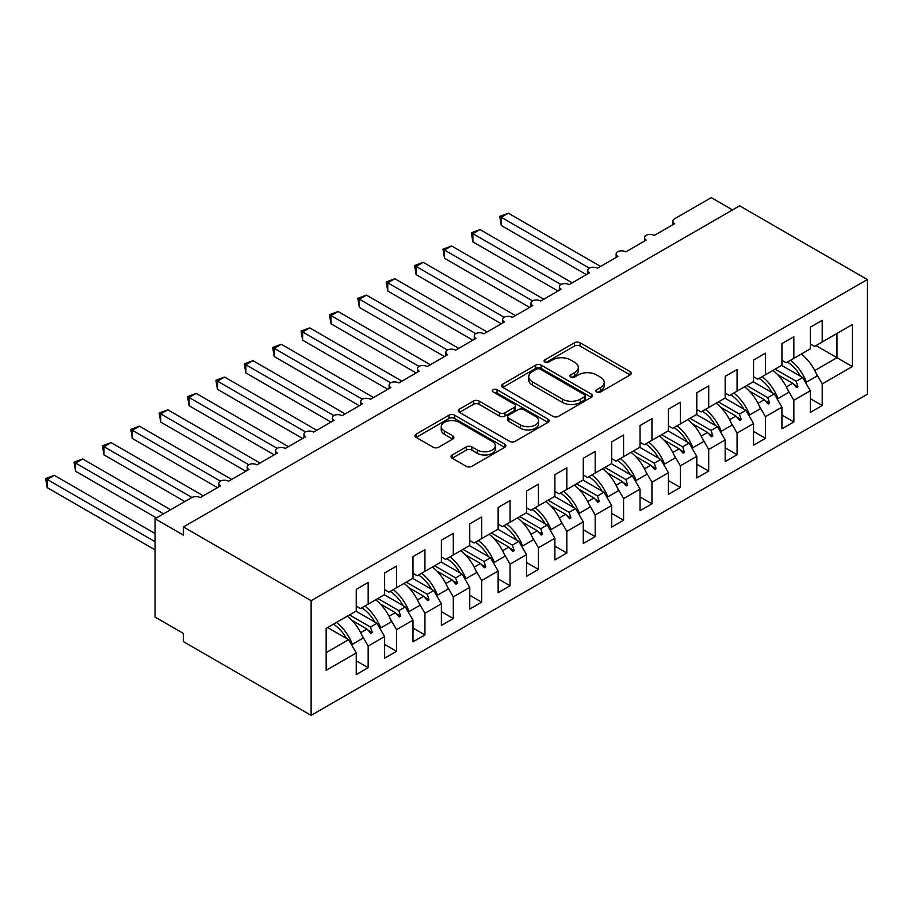 <?xml version="1.0" encoding="UTF-8"?>
<svg xmlns="http://www.w3.org/2000/svg" width="913" height="913" viewBox="0 0 913 913"><rect width="100%" height="100%" fill="white"/><g stroke="black" fill="none" stroke-linecap="round" stroke-linejoin="round"><path stroke-width="1.37" d="M596.703 391.997A2.762 1.598 0 0 0 600.594 391.997L630.198 374.901A3.937 2.271 0 0 0 631.351 373.303A3.937 2.271 0 0 0 630.198 371.694L580.052 342.74A3.937 2.271 0 0 0 574.482 342.74L544.89 359.825A2.762 1.598 0 0 0 544.08 360.955A2.762 1.598 0 0 0 544.89 362.084A2.762 1.598 0 0 0 548.781 362.084L552.616 359.87A12.611 7.281 0 0 1 570.442 359.87L574.619 362.278A12.611 7.281 0 0 1 578.317 367.425A12.611 7.281 0 0 1 574.619 372.572L570.796 374.786A2.762 1.598 0 0 0 569.986 375.916A2.762 1.598 0 0 0 570.796 377.035A2.762 1.598 0 0 0 574.688 377.035L578.522 374.821A12.611 7.281 0 0 1 596.349 374.821L600.526 377.24A12.611 7.281 0 0 1 604.223 382.387A12.611 7.281 0 0 1 600.526 387.534L596.703 389.737A2.762 1.598 0 0 0 595.892 390.867A2.762 1.598 0 0 0 596.703 391.997L596.703 389.737M452.197 454.994A3.937 2.271 0 0 0 451.045 456.603A3.937 2.271 0 0 0 452.197 458.212L466.269 466.338A3.937 2.271 0 0 0 471.838 466.338L504.706 447.359A3.937 2.271 0 0 0 505.859 445.749A3.937 2.271 0 0 0 504.706 444.14L454.571 415.187A3.937 2.271 0 0 0 448.991 415.187L416.123 434.166A3.937 2.271 0 0 0 414.97 435.775A3.937 2.271 0 0 0 416.123 437.384L433.116 447.199A3.937 2.271 0 0 0 438.685 447.199L452.757 439.073A3.937 2.271 0 0 0 453.909 437.464A3.937 2.271 0 0 0 452.757 435.855L444.334 430.993A10.534 6.083 0 0 1 441.241 426.691A10.534 6.083 0 0 1 447.747 421.064A10.534 6.083 0 0 1 459.228 422.388L492.244 441.447A10.534 6.083 0 0 1 495.325 445.749A10.534 6.083 0 0 1 488.82 451.364A10.534 6.083 0 0 1 477.339 450.052L471.838 446.868A3.937 2.271 0 0 0 466.269 446.868L452.197 454.994L452.197 458.212M867.35 279.549L311.128 600.686L311.128 715.37L867.35 394.245L867.35 279.549L739.644 205.824L183.422 526.949L183.422 535.144L155.05 518.755L191.662 497.619A6.014 3.481 180 0 1 200.175 497.619L220.604 485.83A6.014 3.481 0 0 1 218.835 483.365A6.014 3.481 0 0 1 220.33 481.083A6.014 3.481 180 0 1 228.547 481.242L248.987 469.442A6.014 3.481 0 0 1 247.218 466.988A6.014 3.481 0 0 1 248.701 464.694A6.014 3.481 180 0 1 256.93 464.854L277.358 453.053A6.014 3.481 0 0 1 275.6 450.6A6.014 3.481 0 0 1 277.084 448.317A6.014 3.481 180 0 1 285.301 448.466L305.741 436.676A6.014 3.481 0 0 1 303.972 434.211A6.014 3.481 0 0 1 305.467 431.929A6.014 3.481 180 0 1 313.684 432.089L334.112 420.288A6.014 3.481 0 0 1 332.355 417.834A6.014 3.481 0 0 1 333.838 415.541A6.014 3.481 180 0 1 342.067 415.7L362.495 403.911A6.014 3.481 0 0 1 360.726 401.446A6.014 3.481 0 0 1 362.221 399.164A6.014 3.481 180 0 1 370.438 399.323L390.878 387.523A6.014 3.481 0 0 1 389.109 385.069A6.014 3.481 0 0 1 390.604 382.775A6.014 3.481 180 0 1 398.821 382.935L419.25 371.135A6.014 3.481 0 0 1 417.492 368.681A6.014 3.481 0 0 1 418.976 366.387A6.014 3.481 180 0 1 427.193 366.547L447.632 354.758A6.014 3.481 0 0 1 445.864 352.292A6.014 3.481 0 0 1 447.359 350.01A6.014 3.481 180 0 1 455.576 350.17L476.004 338.369A6.014 3.481 0 0 1 474.246 335.916A6.014 3.481 0 0 1 475.73 333.622A6.014 3.481 180 0 1 483.958 333.781L504.387 321.981A6.014 3.481 0 0 1 502.629 319.527A6.014 3.481 0 0 1 504.113 317.233A6.014 3.481 180 0 1 512.33 317.393L532.77 305.604A6.014 3.481 0 0 1 531.001 303.139A6.014 3.481 0 0 1 532.496 300.856A6.014 3.481 180 0 1 540.713 301.016L561.141 289.216A6.014 3.481 0 0 1 559.384 286.762A6.014 3.481 0 0 1 560.867 284.468A6.014 3.481 180 0 1 569.096 284.628L589.524 272.827A6.014 3.481 0 0 1 587.755 270.374A6.014 3.481 0 0 1 589.25 268.091A6.014 3.481 180 0 1 597.467 268.239L617.907 256.45A6.014 3.481 0 0 1 616.138 253.985A6.014 3.481 0 0 1 617.633 251.703A6.014 3.481 180 0 1 625.85 251.862L646.278 240.062A6.014 3.481 0 0 1 644.521 237.608A6.014 3.481 0 0 1 646.005 235.314A6.014 3.481 180 0 1 654.222 235.474L674.661 223.685A6.014 3.481 0 0 1 672.892 221.22A6.014 3.481 0 0 1 674.661 218.766L711.273 197.63L732.557 209.922M311.128 600.686L183.422 526.949M552.89 416.317A3.937 2.271 0 0 0 558.471 416.317L591.339 397.338A3.937 2.271 0 0 0 592.491 395.728A3.937 2.271 0 0 0 591.339 394.119L541.192 365.177A3.937 2.271 0 0 0 535.623 365.177L502.755 384.156A3.937 2.271 0 0 0 501.602 385.765A3.937 2.271 0 0 0 502.755 387.374L552.89 416.317M494.253 392.59A2.762 1.598 0 0 1 497.049 392.978L497.049 389.703L548.017 419.135A3.937 2.271 0 0 1 549.17 420.745A3.937 2.271 0 0 1 548.017 422.342L515.149 441.321A3.937 2.271 0 0 1 509.58 441.321L459.444 412.379L473.505 404.311L473.505 401.035L459.444 409.161A3.937 2.271 0 0 0 458.292 410.77A3.937 2.271 0 0 0 459.444 412.379L459.444 409.161M473.505 404.311A3.937 2.271 0 0 1 479.074 404.311L479.074 401.035A3.937 2.271 0 0 0 473.505 401.035M479.074 401.035L499.411 412.779A3.937 2.271 0 0 0 504.98 412.779L514.316 407.392A3.937 2.271 0 0 0 515.468 405.783A3.937 2.271 0 0 0 514.316 404.174L493.146 391.951A2.762 1.598 0 0 1 492.335 390.832A2.762 1.598 0 0 1 494.036 389.36A2.762 1.598 0 0 1 497.049 389.703M356.253 606.084L360.509 608.549L368.167 604.121L368.167 582.494L356.253 589.376L356.253 611.002L326.169 628.372L326.169 670.313L356.253 652.943L348.595 639.671L327.584 627.551M356.253 660.807L368.167 667.688L368.167 646.062L384.635 636.566L376.966 623.294L355.967 611.162M362.027 635.414L368.167 646.062M384.635 589.707L388.892 592.16L396.55 587.732L396.55 566.106L384.635 572.987L384.635 594.614L368.167 604.121M384.635 644.43L396.55 651.311L396.55 629.685L413.007 620.178L405.349 606.905L384.35 594.785M390.399 619.037L396.55 629.685M413.007 573.318L417.264 575.772L424.933 571.355L424.933 549.729L413.007 556.61L413.007 578.237L396.55 587.732M413.007 628.041L424.933 634.923L424.933 613.296L441.39 603.79L433.721 590.528L412.722 578.397M418.782 602.648L424.933 613.296M441.39 556.93L445.647 559.395L453.305 554.967L453.305 533.34L441.39 540.222L441.39 561.849L424.933 571.355M441.39 611.664L453.305 618.546L453.305 596.908L469.761 587.413L462.104 574.14L441.105 562.009M447.165 586.26L453.305 596.908M469.761 540.553L474.018 543.007L481.687 538.59L481.687 516.952L469.761 523.834L469.761 545.46L453.305 554.967M469.761 595.276L481.687 602.158L481.687 580.531L498.144 571.024L490.486 557.752L469.487 545.632M475.536 569.883L481.687 580.531M498.144 524.165L502.401 526.63L510.059 522.202L510.059 500.575L498.144 507.457L498.144 529.084L481.687 538.59M498.144 578.888L510.059 585.769L510.059 564.143L526.527 554.636L518.858 541.375L497.859 529.243M503.919 553.495L510.059 564.143M526.527 507.788L530.784 510.241L538.442 505.813L538.442 484.187L526.527 491.068L526.527 512.695L510.059 522.202M526.527 562.511L538.442 569.392L538.442 547.766L554.899 538.259L547.241 524.986L526.242 512.866M532.29 537.118L538.442 547.766M554.899 491.399L559.155 493.853L566.825 489.436L566.825 467.81L554.899 474.68L554.899 496.318L538.442 505.813M554.899 546.122L566.825 553.004L566.825 531.377L583.281 521.871L575.624 508.598L554.613 496.478M560.673 520.73L566.825 531.377M583.281 475.011L587.538 477.476L595.196 473.048L595.196 451.421L583.281 458.303L583.281 479.93L566.825 489.436M583.281 529.734L595.196 536.616L595.196 514.989L611.664 505.494L603.995 492.221L582.996 480.09M589.056 504.341L595.196 514.989M611.664 458.634L615.921 461.088L623.579 456.66L623.579 435.033L611.664 441.915L611.664 463.542L595.196 473.048M611.664 513.357L623.579 520.239L623.579 498.612L640.036 489.106L632.378 475.833L611.379 463.713M617.428 487.964L623.579 498.612M640.036 442.246L644.293 444.699L651.962 440.283L651.962 418.656L640.036 425.538L640.036 447.165L623.579 456.66M640.036 496.969L651.962 503.85L651.962 482.224L668.419 472.717L660.75 459.444L639.751 447.324M645.811 471.576L651.962 482.224M668.419 425.857L672.676 428.323L680.333 423.894L680.333 402.268L668.419 409.15L668.419 430.776L651.962 440.283M668.419 480.58L680.333 487.462L680.333 465.835L696.79 456.34L689.132 443.067L668.133 430.936M674.193 455.188L680.333 465.835M696.79 409.481L701.047 411.934L708.716 407.506L708.716 385.879L696.79 392.761L696.79 414.388L680.333 423.894M696.79 464.203L708.716 471.085L708.716 449.458L725.173 439.952L717.515 426.679L696.505 414.559M702.565 438.811L708.716 449.458M725.173 393.092L729.43 395.546L737.088 391.129L737.088 369.503L725.173 376.384L725.173 398.011L708.716 407.506M725.173 447.815L737.088 454.697L737.088 433.07L753.556 423.564L745.887 410.302L724.888 398.171M730.948 422.422L737.088 433.07M753.556 376.704L757.813 379.169L765.471 374.741L765.471 353.114L753.556 359.996L753.556 381.623L737.088 391.129M753.556 431.438L765.471 438.308L765.471 416.682L781.927 407.187L774.27 393.914L753.271 381.782M759.319 406.034L765.471 416.682M781.927 360.327L786.184 362.781L793.854 358.353L793.854 336.726L781.927 343.608L781.927 365.234L765.471 374.741M781.927 415.05L793.854 421.932L793.854 400.305L810.31 390.798L810.31 412.425L822.225 405.543L822.225 383.916L852.308 366.547L836.981 357.702L836.981 333.45L852.308 324.606L852.308 366.547M787.702 389.657L793.854 400.305M810.31 343.939L814.567 346.392L822.225 341.976L822.225 320.349L810.31 327.231L810.31 348.857L793.854 358.353M810.31 398.661L822.225 405.543M816.085 373.269L822.225 383.916M155.05 518.755L155.05 617.062L183.422 633.451L183.422 641.645L311.128 715.37M368.167 667.688L356.253 674.57L356.253 652.943M396.55 651.311L384.635 658.193L384.635 636.566M424.933 634.923L413.007 641.805L413.007 620.178M453.305 618.546L441.39 625.416L441.39 603.79M481.687 602.158L469.761 609.039L469.761 587.413M510.059 585.769L498.144 592.651L498.144 571.024M538.442 569.392L526.527 576.274L526.527 554.636M566.825 553.004L554.899 559.886L554.899 538.259M595.196 536.616L583.281 543.497L583.281 521.871M623.579 520.239L611.664 527.121L611.664 505.494M651.962 503.85L640.036 510.732L640.036 489.106M680.333 487.462L668.419 494.344L668.419 472.717M708.716 471.085L696.79 477.967L696.79 456.34M737.088 454.697L725.173 461.579L725.173 439.952M765.471 438.308L753.556 445.19L753.556 423.564M793.854 421.932L781.927 428.813L781.927 407.187M822.225 341.976L852.308 324.606M370.484 602.785L372.287 601.747M349.485 614.917L370.484 627.037L376.966 623.294M360.692 632.686L366.992 629.046L370.872 633.371L372.287 632.549L370.484 627.037M351.859 620.304L366.992 629.046M398.855 586.408L400.659 585.359M377.856 598.529L398.855 610.649L405.349 606.905M389.075 616.298L395.375 612.669L399.243 616.983L400.67 616.161L398.855 610.649M380.23 603.927L395.375 612.669M427.238 570.02L429.042 568.982M406.239 582.14L427.238 594.272L433.721 590.528M417.458 599.921L423.758 596.28L427.626 600.594L429.042 599.784L427.238 594.272M408.613 587.538L423.758 596.28M455.621 553.632L457.424 552.593M434.611 565.763L455.621 577.883L462.104 574.14M445.829 583.533L452.129 579.892L455.998 584.217L457.424 583.396L455.621 577.883M436.996 571.15L452.129 579.892M483.993 537.255L485.796 536.205M462.994 549.375L483.993 561.495L490.486 557.752M474.212 567.144L480.512 563.515L484.381 567.829L485.796 567.007L483.993 561.495M465.368 554.773L480.512 563.515M512.376 520.866L514.179 519.828M491.377 532.987L512.376 545.118L518.858 541.375M502.584 550.767L508.883 547.127L512.764 551.452L514.179 550.63L512.376 545.118M493.75 538.385L508.883 547.127M540.747 504.478L542.562 503.44M519.748 516.61L540.747 528.73L547.241 524.986M530.967 534.379L537.266 530.738L541.135 535.064L542.562 534.242L540.747 528.73M522.122 521.996L537.266 530.738M569.13 488.101L570.933 487.051M548.131 500.221L569.13 512.353L575.624 508.598M559.349 518.002L565.649 514.361L569.518 518.675L570.933 517.854L569.13 512.353M550.505 505.619L565.649 514.361M597.513 471.713L599.316 470.674M576.514 483.833L597.513 495.964L603.995 492.221M587.721 501.614L594.021 497.973L597.901 502.298L599.316 501.477L597.513 495.964M578.888 489.231L594.021 497.973M625.884 455.325L627.688 454.286M604.885 467.456L625.884 479.576L632.378 475.833M616.104 485.225L622.404 481.596L626.272 485.91L627.688 485.088L625.884 479.576M607.259 472.854L622.404 481.596M654.267 438.948L656.07 437.909M633.268 451.068L654.267 463.199L660.75 459.444M644.487 468.848L650.786 465.208L654.655 469.522L656.07 468.711L654.267 463.199M635.642 456.466L650.786 465.208M682.65 422.559L684.453 421.521M661.64 434.691L682.65 446.811L689.132 443.067M672.858 452.46L679.158 448.819L683.027 453.145L684.453 452.323L682.65 446.811M664.025 440.077L679.158 448.819M711.022 406.182L712.825 405.132M690.023 418.302L711.022 430.422L717.515 426.679M701.241 436.072L707.541 432.442L711.41 436.756L712.825 435.935L711.022 430.422M692.396 423.7L707.541 432.442M739.404 389.794L741.208 388.755M718.405 401.914L739.404 414.046L745.887 410.302M729.613 419.695L735.912 416.054L739.792 420.368L741.208 419.558L739.404 414.046M720.779 407.312L735.912 416.054M767.776 373.406L769.591 372.367M746.777 385.537L767.776 397.657L774.27 393.914M757.995 403.306L764.295 399.666L768.164 403.991L769.591 403.169L767.776 397.657M749.151 390.924L764.295 399.666M796.159 357.029L797.962 355.979M775.16 369.149L796.159 381.269L802.653 377.526L781.642 365.405M786.378 386.918L792.678 383.289L796.547 387.603L797.962 386.781L796.159 381.269M777.534 374.547L792.678 383.289M802.653 377.526L810.31 390.798M814.75 370.541L836.981 357.702L815.982 345.582M326.169 652.624L348.595 639.671M793.5 384.213L797.962 386.781M765.128 400.59L769.591 403.169M736.745 416.979L741.208 419.558M708.362 433.367L712.825 435.935M679.991 449.744L684.453 452.323M651.608 466.132L656.07 468.711M623.237 482.509L627.688 485.088M594.854 498.897L599.316 501.477M566.471 515.286L570.933 517.854M538.099 531.663L542.562 534.242M509.716 548.051L514.179 550.63M481.334 564.439L485.796 567.007M452.962 580.816L457.424 583.396M424.579 597.205L429.042 599.784M396.208 613.593L400.67 616.161M367.825 629.97L372.287 632.549M597.798 392.385L600.526 390.81A12.611 7.281 0 0 0 604.223 385.663L604.223 382.387M578.317 367.425L578.317 370.701A12.611 7.281 0 0 1 574.619 375.848L571.892 377.423M630.141 374.935L580.052 346.016A3.937 2.271 0 0 0 574.482 346.016L545.985 362.472M591.282 397.372L541.192 368.453A3.937 2.271 0 0 0 535.623 368.453L502.812 387.397M584.377 396.858A2.762 1.598 0 0 0 585.176 395.728A2.762 1.598 0 0 0 584.377 394.61L540.359 369.194A2.762 1.598 0 0 0 536.456 369.194L532.427 371.534A12.611 7.281 0 0 0 528.73 376.67A12.611 7.281 0 0 0 532.427 381.817L562.511 399.186A12.611 7.281 0 0 0 580.337 399.186L584.377 396.858L584.377 400.134A2.762 1.598 0 0 0 585.176 399.004L585.176 395.728M528.73 376.67L528.73 379.956A12.611 7.281 0 0 0 532.427 385.103L532.427 381.817M584.377 400.134L580.337 402.462A12.611 7.281 0 0 1 562.511 402.462L532.427 385.103M479.074 404.311L499.411 416.054A3.937 2.271 0 0 0 504.98 416.054L514.316 410.667A3.937 2.271 0 0 0 515.468 409.058L515.468 405.783M497.049 392.978L547.971 422.377M520.513 424.956A10.534 6.083 0 0 0 531.994 426.28A10.534 6.083 0 0 0 538.499 420.665A10.534 6.083 0 0 0 535.417 416.362L523.788 409.64A3.937 2.271 0 0 0 518.219 409.64L508.883 415.027A3.937 2.271 0 0 0 507.731 416.636A3.937 2.271 0 0 0 508.883 418.245L520.513 424.956L520.513 428.243A10.534 6.083 0 0 0 531.994 429.555A10.534 6.083 0 0 0 538.499 423.94L538.499 420.665M507.731 416.636L507.731 419.912A3.937 2.271 0 0 0 508.883 421.521L508.883 418.245M520.513 428.243L508.883 421.521M495.325 445.749L495.325 449.025A10.534 6.083 0 0 1 488.82 454.64A10.534 6.083 0 0 1 477.339 453.327L471.838 450.155A3.937 2.271 0 0 0 466.269 450.155L452.255 458.246M441.241 426.691L441.241 429.966A10.534 6.083 0 0 0 444.334 434.268L444.334 430.993M452.7 439.107L444.334 434.268M504.649 447.381L454.571 418.474A3.937 2.271 0 0 0 448.991 418.474L416.18 437.418M499.708 216.392L501.271 217.294L501.271 225.488L499.708 216.392L508.358 213.197L501.271 217.294L589.25 268.091M501.271 225.488L586.397 274.63M508.358 213.197L600.594 266.448M790.555 360.258A32.103 18.534 60 0 1 806.419 382.159L805.38 382.25M801.329 354.039A32.103 18.534 60 0 1 817.203 375.939L806.419 382.159M787.451 362.05A27.287 15.761 60 0 1 800.564 376.327M471.325 232.769L472.888 233.671L472.888 241.865L471.325 232.769L479.987 229.574L472.888 233.671L560.867 284.468M472.888 241.865L558.026 291.019M479.987 229.574L572.211 282.825M762.172 376.647A32.103 18.534 60 0 1 778.036 398.547L776.997 398.639M772.957 370.427A32.103 18.534 60 0 1 788.821 392.316L778.036 398.547M759.068 378.439A27.287 15.761 60 0 1 772.181 392.704M442.953 249.158L444.505 250.059L444.505 258.253L442.953 249.158L451.604 245.962L444.505 250.059L532.496 300.856M444.505 258.253L529.643 307.407M451.604 245.962L543.828 299.213M733.79 393.035A32.103 18.534 60 0 1 749.664 414.936L748.614 415.027M744.574 386.804A32.103 18.534 60 0 1 760.438 408.704L749.664 414.936M730.697 394.815A27.287 15.761 60 0 1 743.81 409.092M414.57 265.546L416.134 266.448L416.134 274.63L414.57 265.546L423.221 262.351L416.134 266.448L504.113 317.245M416.134 274.63L501.26 323.784M423.221 262.351L515.457 315.59M705.418 409.412A32.103 18.534 60 0 1 721.281 431.313L720.243 431.404M716.203 403.192A32.103 18.534 60 0 1 732.066 425.093L721.281 431.313M702.314 411.204A27.287 15.761 60 0 1 715.427 425.481M386.188 281.923L387.751 282.825L387.751 291.019L386.188 281.923L394.85 278.727L387.751 282.825L475.73 333.622M387.751 291.019L472.888 340.172M394.85 278.727L487.074 331.978M677.035 425.8A32.103 18.534 60 0 1 692.899 447.701L691.86 447.792M687.82 419.569A32.103 18.534 60 0 1 703.683 441.47L692.899 447.701M673.942 427.592A27.287 15.761 60 0 1 687.044 441.858M357.816 298.311L359.368 299.213L359.368 307.407L357.816 298.311L366.467 295.116L359.368 299.213L447.359 350.01M359.368 307.407L444.505 356.561M366.467 295.116L458.703 348.367M648.652 442.189A32.103 18.534 60 0 1 664.527 464.078L663.489 464.181M659.437 435.958A32.103 18.534 60 0 1 675.312 457.858L664.527 464.078M645.559 443.969A27.287 15.761 60 0 1 658.672 458.246M329.433 314.7L330.997 315.601L330.997 323.784L329.433 314.7L338.095 311.504L330.997 315.601L418.976 366.387M330.997 323.784L416.134 372.938M338.095 311.504L430.32 364.744M620.281 458.566A32.103 18.534 60 0 1 636.144 480.466L635.106 480.558M631.066 452.346A32.103 18.534 60 0 1 646.929 474.246L636.144 480.466M617.177 460.357A27.287 15.761 60 0 1 630.29 474.634M301.062 331.077L302.614 331.978L302.614 340.172L301.062 331.077L309.712 327.881L302.614 331.978L390.604 382.775M302.614 340.172L387.751 389.326M309.712 327.881L401.937 381.132M591.898 474.954A32.103 18.534 60 0 1 607.761 496.855L606.723 496.946M602.683 468.723A32.103 18.534 60 0 1 618.546 490.623L607.761 496.855M588.805 476.746A27.287 15.761 60 0 1 601.918 491.011M272.679 347.465L274.242 348.367L274.242 356.561L272.679 347.465L281.33 344.269L274.242 348.367L362.221 399.164M274.242 356.561L359.368 405.714M281.33 344.269L373.565 397.52M563.526 491.342A32.103 18.534 60 0 1 579.39 513.232L578.351 513.334M574.3 485.111A32.103 18.534 60 0 1 590.175 507.012L579.39 513.232M560.422 493.123A27.287 15.761 60 0 1 573.535 507.4M244.296 363.853L245.859 364.744L245.859 372.938L244.296 363.853L252.958 360.658L245.859 364.744L333.838 415.541M245.859 372.938L330.997 422.091M252.958 360.658L345.182 413.897M535.144 507.719A32.103 18.534 60 0 1 551.007 529.62L549.968 529.711M545.928 501.499A32.103 18.534 60 0 1 561.792 523.389L551.007 529.62M532.039 509.511A27.287 15.761 60 0 1 545.152 523.788M215.924 380.23L217.477 381.132L217.477 389.326L215.924 380.23L224.575 377.035L217.477 381.132L305.467 431.929M217.477 389.326L302.614 438.48M224.575 377.035L316.8 430.285M506.761 524.108A32.103 18.534 60 0 1 522.635 546.008L521.585 546.1M517.545 517.876A32.103 18.534 60 0 1 533.409 539.777L522.635 546.008M503.668 525.899A27.287 15.761 60 0 1 516.781 540.165M187.542 396.619L189.105 397.52L189.105 405.714L187.542 396.619L196.192 393.423L189.105 397.52L277.084 448.317M189.105 405.714L274.242 454.857M196.192 393.423L288.428 446.674M478.389 540.485A32.103 18.534 60 0 1 494.253 562.385L493.214 562.476M489.174 534.265A32.103 18.534 60 0 1 505.037 556.165L494.253 562.385M475.285 542.276A27.287 15.761 60 0 1 488.398 556.553M159.159 412.996L160.722 413.897L160.722 422.091L159.159 412.996L167.821 409.8L160.722 413.897L248.701 464.694M160.722 422.091L245.859 471.245M167.821 409.8L260.045 463.051M450.006 556.873A32.103 18.534 60 0 1 465.87 578.774L464.831 578.865M460.791 550.653A32.103 18.534 60 0 1 476.654 572.542L465.87 578.774M446.914 558.665A27.287 15.761 60 0 1 460.026 572.942M130.787 429.384L132.339 430.285L132.339 438.48L130.787 429.384L139.438 426.188L132.339 430.285L220.33 481.083M132.339 438.48L217.477 487.633M139.438 426.188L231.674 479.439M421.623 573.261A32.103 18.534 60 0 1 437.498 595.162L436.46 595.253M432.408 567.03A32.103 18.534 60 0 1 448.283 588.931L437.498 595.162M418.531 575.042A27.287 15.761 60 0 1 431.644 589.319M102.404 445.772L103.968 446.674L103.968 454.857L102.404 445.772L111.066 442.577L103.968 446.674L191.947 497.471M103.968 454.857L184.848 501.557M111.066 442.577L203.291 495.827M393.252 589.638A32.103 18.534 60 0 1 409.115 611.539L408.077 611.63M404.037 583.418A32.103 18.534 60 0 1 419.9 605.319L409.115 611.539M390.148 591.43A27.287 15.761 60 0 1 403.261 605.707M74.033 462.149L75.585 463.051L75.585 471.245L74.033 462.149L82.684 458.954L75.585 463.051L163.564 513.848M75.585 471.245L156.465 517.945M82.684 458.954L170.651 509.751M364.869 606.027A32.103 18.534 60 0 1 380.732 627.927L379.694 628.018M375.654 599.795A32.103 18.534 60 0 1 391.517 621.696L380.732 627.927M361.776 607.818A27.287 15.761 60 0 1 374.889 622.084M45.65 478.538L47.214 479.439L47.214 487.633L45.65 478.538L54.301 475.342L47.214 479.439L155.05 541.694M47.214 487.633L155.05 549.888M54.301 475.342L155.05 533.512M336.498 622.415A32.103 18.534 60 0 1 352.361 644.304L351.322 644.407M347.282 616.184A32.103 18.534 60 0 1 363.146 638.084L352.361 644.304M333.393 624.195A27.287 15.761 60 0 1 346.506 638.472M600.526 390.81L600.526 387.534M570.796 377.035L570.796 374.786M574.619 375.848L574.619 372.572M544.89 362.084L544.89 359.825M574.482 346.016L574.482 342.74M580.052 346.016L580.052 342.74M630.198 374.901L630.198 371.694M502.755 387.374L502.755 384.156M535.623 368.453L535.623 365.177M541.192 368.453L541.192 365.177M591.339 397.338L591.339 394.119M562.511 402.462L562.511 399.186M580.337 402.462L580.337 399.186M499.411 416.054L499.411 412.779M504.98 416.054L504.98 412.779M514.316 410.667L514.316 407.392M548.017 422.342L548.017 419.135M466.269 450.155L466.269 446.868M471.838 450.155L471.838 446.868M477.339 453.327L477.339 450.052M452.757 439.073L452.757 435.855M416.123 437.384L416.123 434.166M448.991 418.474L448.991 415.187M454.571 418.474L454.571 415.187M504.706 447.359L504.706 444.14M672.892 224.701L672.892 221.22M644.521 241.078L644.521 237.608M616.138 257.466L616.138 253.985M587.755 273.854L587.755 270.374M559.384 290.231L559.384 286.762M531.001 306.62L531.001 303.139M502.629 323.008L502.629 319.527M474.246 339.385L474.246 335.916M445.864 355.773L445.864 352.292M417.492 372.15L417.492 368.681M389.109 388.539L389.109 385.069M360.726 404.927L360.726 401.446M332.355 421.304L332.355 417.834M303.972 437.692L303.972 434.211M275.6 454.081L275.6 450.6M247.218 470.457L247.218 466.988M218.835 486.846L218.835 483.365"/></g></svg>
